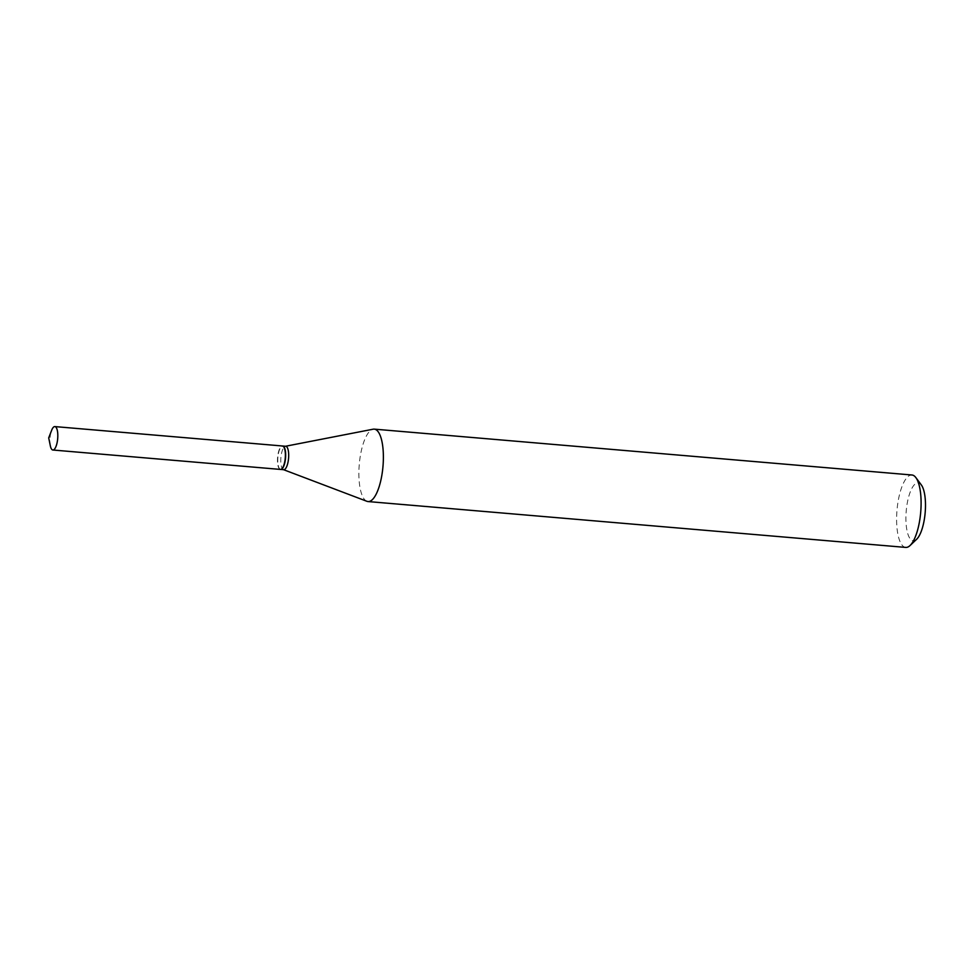 <?xml version="1.0" encoding="UTF-8"?>
<svg xmlns="http://www.w3.org/2000/svg" width="974" height="974" viewBox="0 0 974 974"><rect width="100%" height="100%" fill="white"/><g stroke="black" fill="none" stroke-linecap="round" stroke-linejoin="round"><path stroke-width="0.73" stroke-dasharray="4.87 3.65" d="M280.427 469.419A11.761 3.847 94.9 0 1 279.319 468.762A11.761 3.847 94.9 0 1 277.797 455.589A11.761 3.847 94.9 0 1 282.423 445.982M50.344 445.897A11.761 3.847 94.9 0 1 51.683 430.204M284.688 461.457A11.445 3.75 94.9 0 1 279.221 468.287A11.445 3.75 94.9 0 1 278.162 453.945A11.445 3.75 94.9 0 1 281.048 446.896A11.445 3.75 94.9 0 1 284.712 449.671A11.445 3.75 94.9 0 1 284.688 461.457M280.573 469.419A11.761 3.847 94.9 0 1 279.453 468.604A11.761 3.847 94.9 0 1 278.369 453.872A11.761 3.847 94.9 0 1 281.328 446.628A11.761 3.847 94.9 0 1 282.57 446.007M916.668 539.243A29.074 9.509 94.9 0 1 907.366 532.181A29.074 9.509 94.9 0 1 907.415 502.255A29.074 9.509 94.9 0 1 921.294 484.894M905.771 547.412A36.342 11.895 94.9 0 1 898.491 499.285A36.342 11.895 94.9 0 1 911.944 474.995M366.954 501.318A36.342 11.895 94.9 0 1 360.77 453.434A36.342 11.895 94.9 0 1 373.115 429.205M283.738 469.699A11.761 3.847 94.9 0 1 283.385 469.614A11.761 3.847 94.9 0 1 281.376 454.127A11.761 3.847 94.9 0 1 285.37 446.287A11.761 3.847 94.9 0 1 285.735 446.275"/><path stroke-width="1.46" d="M55.968 427.233A11.761 3.847 94.9 0 1 57.49 440.406A11.761 3.847 94.9 0 1 52.864 450.012A11.761 3.847 94.9 0 1 51.756 449.367A11.761 3.847 94.9 0 1 50.344 445.897L48.7 437.862L51.683 430.204A11.761 3.847 94.9 0 1 54.861 426.588A11.761 3.847 94.9 0 1 55.968 427.233M54.861 426.588L282.423 445.982A11.761 3.847 94.9 0 1 283.544 446.64A11.761 3.847 94.9 0 1 285.065 459.813A11.761 3.847 94.9 0 1 280.427 469.419L52.864 450.012M282.57 446.007A11.761 3.847 94.9 0 1 282.716 446.019A11.761 3.847 94.9 0 1 285.065 461.579A11.761 3.847 94.9 0 1 280.719 469.444A11.761 3.847 94.9 0 1 280.573 469.419M285.552 446.25L373.115 429.205A36.342 11.895 94.9 0 1 374.223 429.132L911.944 474.995A36.342 11.895 94.9 0 1 915.852 477.577L921.294 484.894A29.074 9.509 94.9 0 1 923.985 521.321A29.074 9.509 94.9 0 1 916.668 539.243L910.057 545.525A36.342 11.895 94.9 0 1 905.771 547.412L368.05 501.561A36.342 11.895 94.9 0 1 366.954 501.318L283.556 469.687M915.852 477.577A36.342 11.895 94.9 0 1 919.212 523.111A36.342 11.895 94.9 0 1 910.057 545.525M374.223 429.132A36.342 11.895 94.9 0 1 381.491 477.26A36.342 11.895 94.9 0 1 368.05 501.561M282.716 446.019L285.735 446.275A11.761 3.847 94.9 0 1 288.085 461.834A11.761 3.847 94.9 0 1 283.738 469.699L280.719 469.444"/></g></svg>

